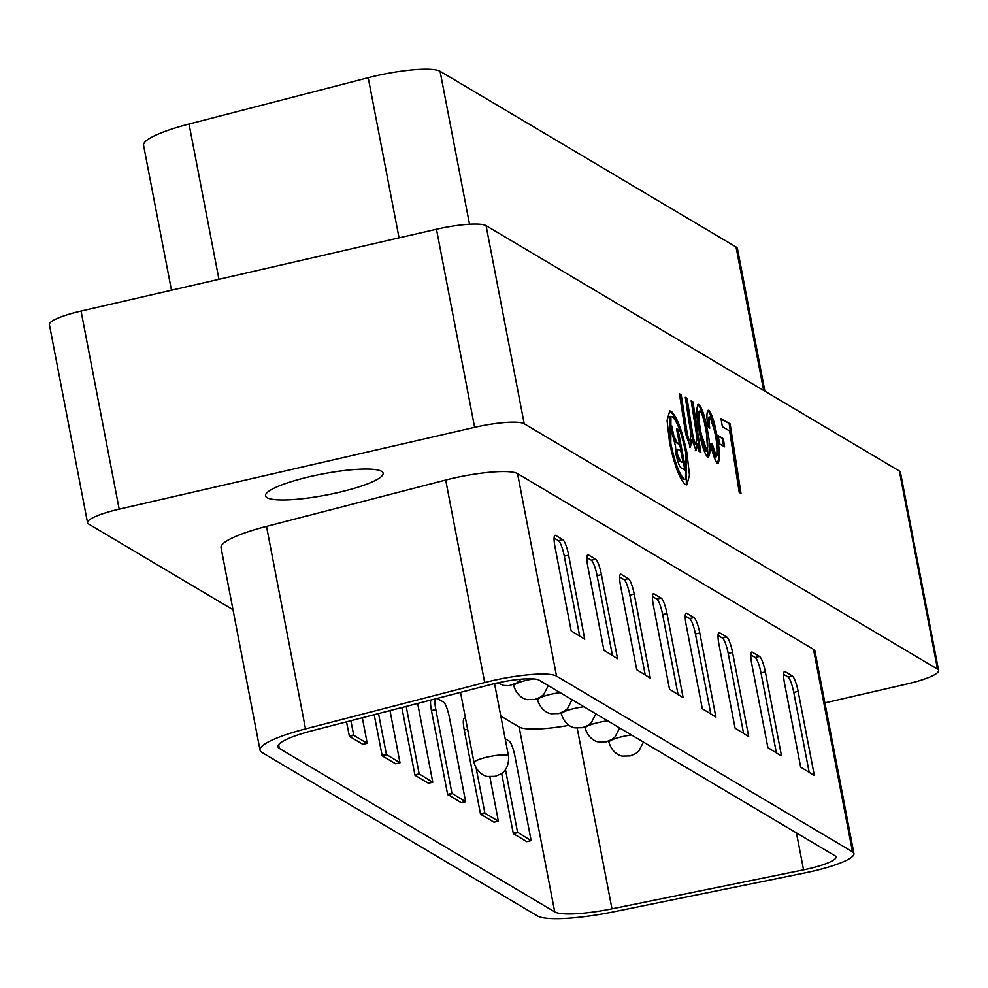 <?xml version="1.0" encoding="UTF-8"?>
<svg xmlns="http://www.w3.org/2000/svg" width="988" height="988" viewBox="0 0 988 988"><rect width="100%" height="100%" fill="white"/><g stroke="black" fill="none" stroke-linecap="round" stroke-linejoin="round"><path stroke-width="1.48" d="M171.467 290.237L143.569 145.31A72.902 13.029 -10.9 0 1 189.041 124.043L368.203 77.694A54.673 9.769 -10.9 0 1 375.378 75.94A54.673 9.769 -10.9 0 1 440.068 71.272L736.023 246.975A54.673 9.769 -10.9 0 1 737.443 248.667L764.897 391.199M568.952 725.353A54.673 9.769 -10.9 0 1 519.12 726.995L500.817 716.127M853.928 853.533L814.927 651.03A54.673 9.769 169.1 0 0 813.507 649.338L517.539 473.635A54.673 9.769 169.1 0 0 452.862 478.303A54.673 9.769 169.1 0 0 445.687 480.045L266.513 526.394A72.902 13.029 169.1 0 0 221.053 547.673L260.042 750.176A72.902 13.029 169.1 0 0 261.931 752.424L537.299 915.901A72.902 13.029 169.1 0 0 613.647 911.825L805.232 872.836A54.673 9.769 169.1 0 0 853.928 853.533A54.673 9.769 169.1 0 0 852.508 851.841L556.54 676.138A54.673 9.769 169.1 0 0 491.863 680.794A54.673 9.769 169.1 0 0 484.688 682.547L305.514 728.897A72.902 13.029 169.1 0 0 260.042 750.176M803.565 869.848A36.457 6.521 169.1 0 0 808.505 868.773A36.457 6.521 169.1 0 0 836.033 856.979A36.457 6.521 169.1 0 0 835.082 855.843L539.115 680.139A36.457 6.521 169.1 0 0 491.209 684.425L312.047 730.774A54.673 9.769 169.1 0 0 277.937 746.73A54.673 9.769 169.1 0 0 279.357 748.422L554.725 911.887A54.673 9.769 169.1 0 0 611.98 908.837L803.565 869.848L796.452 832.909M362.349 717.757L367.215 743.322L362.855 744.335L349.394 736.344L346.529 721.845M390.013 710.607L400.004 762.785L395.645 763.798L382.183 755.808L374.193 714.695M417.665 703.444L432.781 782.249L428.434 783.262L414.972 775.271L401.857 707.532M437.227 698.38L443.649 702.196A14.03 2.729 -103 0 1 449.441 717.646L465.57 801.416L461.223 802.725L447.613 794.34L431.472 710.57A14.03 2.729 -103 0 1 430.731 700.072M489.863 776.753L498.36 821.176L494 822.189L480.539 814.198L464.261 730.033A14.03 2.729 -103 0 1 464.298 718.239L465.434 717.98M505.164 738.715L509.215 741.124A14.03 2.729 -103 0 1 515.02 756.573L531.149 840.64L526.789 841.653L513.328 833.662L501.657 773.419M781.483 755.709L765.354 671.939A14.03 2.729 77 0 0 759.562 656.489L752.313 652.191A14.03 2.729 77 0 0 751.782 652.08A14.03 2.729 77 0 0 751.745 663.862L767.874 747.632L781.113 755.795M814.273 775.172L798.143 691.402A14.03 2.729 77 0 0 792.339 675.953L785.102 671.655A14.03 2.729 77 0 0 784.571 671.544A14.03 2.729 77 0 0 784.534 683.326L800.663 767.096L813.89 775.259M748.682 736.554L732.565 652.475A14.03 2.729 77 0 0 726.773 637.025L719.536 632.728A14.03 2.729 77 0 0 718.992 632.616A14.03 2.729 77 0 0 718.955 644.398L735.084 728.168L748.682 736.554M715.892 717.09L699.788 633.012A14.03 2.729 77 0 0 693.984 617.562L686.746 613.264A14.03 2.729 77 0 0 686.203 613.153A14.03 2.729 77 0 0 686.166 624.935L702.307 708.705L715.892 717.09M683.116 697.627L666.999 613.548A14.03 2.729 77 0 0 661.194 598.098L653.957 593.8A14.03 2.729 77 0 0 653.426 593.689A14.03 2.729 77 0 0 653.389 605.471L669.518 689.241L683.116 697.627M650.326 678.163L634.21 594.084A14.03 2.729 77 0 0 628.417 578.635L621.168 574.337A14.03 2.729 77 0 0 620.637 574.226A14.03 2.729 77 0 0 620.6 586.008L636.729 669.778L650.326 678.163M617.537 658.7L601.42 574.621A14.03 2.729 77 0 0 595.628 559.171L588.391 554.873A14.03 2.729 77 0 0 587.848 554.762A14.03 2.729 77 0 0 587.811 566.544L603.94 650.314L617.537 658.7M584.748 639.236L568.631 555.157A14.03 2.729 77 0 0 562.839 539.707L555.602 535.41A14.03 2.729 77 0 0 555.058 535.298A14.03 2.729 77 0 0 555.021 547.08L571.163 630.85L584.748 639.236M362.855 744.335L367.215 743.322L353.753 735.344L350.864 720.734M395.645 763.798L400.004 762.785L386.394 754.4L378.528 713.571M465.558 801.713L451.961 793.327L435.832 709.557A14.03 2.729 -103 0 1 435.115 698.936M432.769 782.249L419.171 773.863L406.192 706.42M531.136 840.64L517.539 832.254L505.473 769.615M498.347 821.176L484.898 813.198L476.191 768.331M579.697 636.235L564.284 556.158A14.03 2.729 77 0 0 558.479 540.708L554.107 538.114M809.209 772.48L793.784 692.403A14.03 2.729 77 0 0 787.992 676.953L783.62 674.359M710.841 714.089L695.429 634.012A14.03 2.729 77 0 0 689.624 618.562L685.252 615.969M743.631 733.553L728.218 653.476A14.03 2.729 77 0 0 722.413 638.026L718.041 635.432M776.42 753.017L760.995 672.939A14.03 2.729 77 0 0 755.203 657.489L750.831 654.896M612.486 655.699L597.073 575.621A14.03 2.729 77 0 0 591.269 560.171L586.897 557.578M678.064 694.626L662.639 614.548A14.03 2.729 77 0 0 656.847 599.099L652.463 596.505M645.275 675.162L629.85 595.085A14.03 2.729 77 0 0 624.058 579.635L619.686 577.041M678.324 449.515L676.99 449.602L677.323 454.097L680.473 461.063L683.054 462.606L680.818 450.997L678.324 449.515L676.113 449.799L676.459 454.307L677.323 454.097M676.459 454.307L679.596 461.273L680.473 461.063M677.459 449.713L676.113 449.799M679.596 461.273L683.054 462.606M676.681 429.484L684.869 470.004M670.111 425.581L672.927 435.955L675.977 442.513L678.571 444.057L679.448 443.847L676.521 428.669L677.99 429.545L685.894 470.621L681.819 468.201C679.892 467.707 678.003 463.187 676.125 454.641L675.52 446.23L669.802 424.679L671.692 425.803L673.791 435.757L676.854 442.315L679.448 443.847M670.827 426.001L671.692 425.803M672.927 435.955L673.791 435.757M677.113 429.743L677.99 429.545M672.013 431.46L672.877 431.262M672.223 416.627L670.951 416.343L670.827 443.476C674.952 462.792 679.435 474.685 684.264 479.143L685.561 479.427L685.697 452.22C681.559 432.88 677.064 421.012 672.223 416.627M670.951 416.343L670.086 416.541L669.95 443.686L670.827 443.476M669.95 443.686C674.088 463.002 678.558 474.882 683.387 479.341L684.264 479.143M683.387 479.341L685.561 479.427M669.333 411.119L670.346 411.49C676.002 416.677 681.251 430.558 686.08 453.159L686.364 484.886M669.58 442.797L667.073 420.468L669.765 410.946L671.21 411.28C676.866 416.467 682.115 430.36 686.956 452.961L689.476 475.24L686.833 484.849L685.314 484.515C679.67 479.328 674.421 465.434 669.58 442.797M670.346 411.49L671.21 411.28M686.08 453.159L686.956 452.961M679.559 394.607L680.324 395.064L686.487 434.424L688.76 441.043L689.636 440.846C691.18 438.894 690.983 432.633 689.044 422.049L685.302 397.3L687.068 398.349L693.206 437.499L695.49 444.316C697.133 442.426 696.96 435.98 694.972 424.976L691.18 400.782L692.934 401.832L700.863 452.418L699.096 451.38L697.899 443.55L696.157 450.454L691.946 440.018L690.39 447.021L685.758 434.115L679.435 393.817L681.201 394.867L687.364 434.214L689.328 440.907M685.425 398.09L686.191 398.547L692.329 437.709L694.613 444.514L695.293 444.365M710.063 416.911C708.816 417.578 708.717 421.345 709.755 428.212L707.84 426.248C706.358 415.837 706.679 410.576 708.828 410.452C711.792 413.923 714.349 421.506 716.498 433.189C720.129 451.22 720.462 461.198 717.498 463.125C714.892 460.457 712.583 453.9 710.57 443.439L712.138 443.55L716.411 456.74C718.115 453.517 717.486 444.946 714.534 431.027L710.063 416.911L708.853 417.06L708.729 427.149M708.161 410.304L708.828 410.452L707.964 410.65C710.915 414.133 713.472 421.703 715.621 433.386L716.498 433.189M718.313 463.286L717.498 463.125M716.411 456.74L715.534 456.938L716.411 456.74M720.981 418.48L730.107 423.901L741 493.457L739.234 492.419L729.626 430.99L722.364 426.68L720.981 418.48M824.918 702.876L906.947 683.992A41.916 7.496 169.1 0 0 938.6 670.42L900.451 472.326A41.916 7.496 169.1 0 0 899.364 471.029L486.071 225.672A41.916 7.496 169.1 0 0 436.474 229.241L81.053 311.059A41.916 7.496 169.1 0 0 49.4 324.632L87.549 522.726A41.916 7.496 169.1 0 0 88.636 524.023L232.995 609.72M938.6 670.42A41.916 7.496 169.1 0 0 937.513 669.123L524.22 423.766A41.916 7.496 169.1 0 0 474.623 427.347L119.19 509.153A41.916 7.496 169.1 0 0 87.549 522.726M718.227 435.696L723.34 438.721L724.587 446.848L719.486 443.81L718.227 435.696M697.726 404.598L698.837 404.512C701.888 407.711 704.592 415.405 706.951 427.619C710.594 445.798 710.878 455.703 707.803 457.37C704.654 453.825 701.912 445.798 699.578 433.3C696.12 415.874 695.873 406.278 698.837 404.512L698.108 404.364M708.655 457.568L707.803 457.37M697.96 404.709C701.023 407.908 703.728 415.602 706.074 427.816L706.951 427.619M706.074 427.816L708.198 457.53M715.621 433.386C719.264 451.43 719.597 461.396 716.633 463.323M695.28 450.651L697.022 443.76L697.899 443.55M686.191 398.547L687.068 398.349M267.069 497.693A59.898 10.707 169.1 0 0 332.166 493.852A59.898 10.707 169.1 0 0 383.134 473.19A59.898 10.707 169.1 0 0 381.578 471.338A59.898 10.707 169.1 0 0 316.469 475.179A59.898 10.707 169.1 0 0 265.513 495.84A59.898 10.707 169.1 0 0 267.069 497.693M692.329 437.709L693.206 437.499M680.324 395.064L681.201 394.867M689.513 447.231L691.069 440.228L691.946 440.018M721.116 419.27L730.107 423.901M729.23 424.099L740 492.876M710.631 443.711L712.138 443.55M691.304 401.573L692.934 401.832M711.261 443.748L715.534 456.938M692.069 402.03L699.862 451.837M718.35 436.486L723.34 438.721M722.463 438.931L723.599 446.255M686.487 434.424L687.364 434.214M699.343 411.292L699.195 411.181C697.479 413.972 697.899 421.765 700.443 434.559L705.753 451.133L706.482 450.96M699.43 411.132L700.072 410.983C698.343 413.774 698.763 421.567 701.319 434.362L707.05 451.01L706.185 451.22M700.443 434.559L701.319 434.362M705.753 451.133L706.63 450.936C708.47 448.391 708.05 440.537 705.358 427.372C703.913 419.258 702.159 413.787 700.072 410.983M399.053 237.861L368.203 77.694M763.662 390.47L736.023 246.975M469.522 224.251L440.068 71.272M218.941 279.32L189.041 124.043M584.921 726.958L585.155 728.218A17.537 3.137 -10.9 0 1 598.407 722.537A17.537 3.137 -10.9 0 1 607.719 720.87M577.177 728.107L611.98 908.837M519.12 726.995L554.725 911.887M561.135 712.842L561.369 714.102A17.537 3.137 -10.9 0 1 574.621 708.421A17.537 3.137 -10.9 0 1 583.933 706.753M513.55 684.598L513.797 685.857A17.537 3.137 -10.9 0 1 527.036 680.176A17.537 3.137 -10.9 0 1 533.606 678.904M537.336 698.714L537.583 699.973A17.537 3.137 -10.9 0 1 550.822 694.292A17.537 3.137 -10.9 0 1 560.147 692.625M460.507 692.366L474.055 762.736A17.537 3.137 -10.9 0 1 487.306 757.055A17.537 3.137 -10.9 0 1 508.511 756.104L494.543 683.597M608.707 741.086L608.954 742.346A17.537 3.137 -10.9 0 1 622.193 736.665A17.537 3.137 -10.9 0 1 631.517 734.998M278.628 744.631L279.357 748.422M305.514 728.897L266.513 526.394M852.508 851.841L813.507 649.338M556.54 676.138L517.539 473.635M484.688 682.547L445.687 480.045M353.753 735.344L349.394 736.344M353.605 734.936L349.246 735.937M452.109 793.735L447.762 794.735M451.961 793.327L447.613 794.34M386.394 754.4L382.035 755.412M467.608 729.255L464.261 730.033M419.332 774.271L414.972 775.271M419.171 773.863L414.824 774.876M517.687 832.662L513.328 833.662M517.539 832.254L513.18 833.267M435.832 709.557L431.472 710.57M484.898 813.198L480.539 814.198M484.75 812.791L480.39 813.803M386.543 754.807L382.183 755.808M564.284 556.158L568.631 555.157M558.479 540.708L562.839 539.707M793.784 692.403L798.143 691.402M685.783 613.486L686.746 613.264M689.624 618.562L693.984 617.562M728.218 653.476L732.565 652.475M784.139 671.877L785.102 671.655M760.995 672.939L765.354 671.939M755.203 657.489L759.562 656.489M587.415 555.095L588.391 554.873M591.269 560.171L595.628 559.171M620.205 574.559L621.168 574.337M662.639 614.548L666.999 613.548M652.994 594.023L653.957 593.8M656.847 599.099L661.194 598.098M695.429 634.012L699.788 633.012M722.413 638.026L726.773 637.025M787.992 676.953L792.339 675.953M554.626 535.632L555.602 535.41M597.073 575.621L601.42 574.621M751.349 652.413L752.313 652.191M718.56 632.95L719.536 632.728M629.85 595.085L634.21 594.084M624.058 579.635L628.417 578.635M675.977 442.513L676.854 442.315M524.22 423.766L486.071 225.672M937.513 669.123L899.364 471.029M691.501 432.682L692.366 432.472M474.623 427.347L436.474 229.241M685.499 428.471L686.376 428.261M119.19 509.153L81.053 311.059M619.649 727.946L615.079 736.875L611.93 739.456L606.323 741.803L598.926 741.963C599.383 742.173 589.367 741.469 585.155 728.218M520.985 679.188L516.773 682.967L509.055 685.672L503.781 685.474L497.483 682.918M561.369 714.102C565.581 727.341 575.596 728.045 575.139 727.847L582.537 727.687L588.144 725.34L591.293 722.759L595.863 713.83M513.797 685.857C518.008 699.096 528.024 699.8 527.567 699.603L534.953 699.442L540.572 697.096L543.709 694.515L548.278 685.586M572.064 699.714L567.495 708.631L564.358 711.212L558.739 713.558L551.353 713.719C551.81 713.929 541.795 713.225 537.583 699.973M508.511 756.104C509.524 769.961 500.484 774.333 500.83 773.975L495.223 776.321L487.825 776.482C488.282 776.692 478.266 775.988 474.055 762.736M608.954 742.346C613.153 755.585 623.169 756.289 622.712 756.092L630.109 755.931L635.716 753.585L638.865 751.004L643.435 742.074M531.149 840.64L526.789 841.653M498.36 821.176L494 822.189M465.57 801.713L461.223 802.725M432.781 782.249L428.434 783.262M677.311 449.219L676.447 449.416"/></g></svg>
